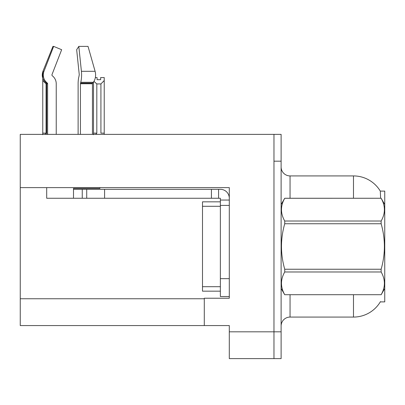 <?xml version="1.0" encoding="UTF-8"?>
<svg xmlns="http://www.w3.org/2000/svg" width="405" height="405" viewBox="0 0 405 405"><rect width="100%" height="100%" fill="white"/><g stroke="black" fill="none" stroke-linecap="round" stroke-linejoin="round"><path stroke-width="0.61" d="M20.25 187.626L229.301 187.626L229.301 278.66L220.366 278.66L220.366 296.531L229.301 296.531L229.301 278.66L229.301 298.227L204.287 298.227L204.287 325.564L20.25 325.564L20.25 134.379L273.972 134.379L273.972 358.617L229.301 358.617L229.301 331.817L273.972 331.817L273.972 358.617L281.116 358.617L281.116 331.817L273.972 331.817L273.972 161.18L281.116 161.18L281.116 331.817M204.287 325.564L229.301 325.564L229.301 331.817M380.629 198.258L380.3 191.109L384.75 191.109L384.75 301.887L380.3 301.887L380.457 301.624A31.266 31.266 0 0 1 353.484 317.075A31.266 31.266 0 0 0 380.3 301.887M281.116 326.01A8.935 8.935 0 0 1 290.051 317.075L353.484 317.075L353.484 294.744M353.484 198.258L353.484 175.922A31.266 31.266 0 0 1 380.366 191.221A31.266 31.266 0 0 0 353.484 175.922L290.051 175.922A8.935 8.935 0 0 1 281.116 166.987A8.935 8.935 0 0 0 290.051 175.922L290.051 198.258M273.972 134.379L281.116 134.379L281.116 161.18M95.362 77.563L97.078 77.563L97.078 79.679L100.653 79.679L97.078 79.679M100.653 79.679L100.653 77.563L104.227 77.563L104.227 80.529L100.921 83.941L96.815 83.941L96.815 133.129L95.712 134.379M100.921 83.941L100.921 133.129L104.227 133.129L104.227 80.529M96.815 133.129L93.509 133.129L93.509 134.703L93.509 82.007M104.227 133.129L104.227 134.379M96.815 83.941L93.94 81.354M46.696 83.941L46.069 83.941L46.069 133.129L42.763 133.129L42.763 134.703M46.069 133.129L44.97 134.379M46.069 83.941L42.763 80.529L42.763 133.129M51.982 74.636A0.891 0.861 -90 0 0 52.21 75.634L53.08 76.444L52.21 75.634A0.891 0.861 -90 0 1 51.982 74.636L61.656 49.714L53.647 46.383L43.978 71.305L42.935 71.305L42.763 80.529M92.446 134.379L92.446 83.759A0.891 0.633 -90 0 1 92.659 83.096L93.297 82.286A9.826 6.951 90 0 0 95.104 71.305L88.027 46.383L78.813 46.383L76.666 49.714L79.258 74.636L78.965 76.444A9.826 2.541 -90 0 0 78.119 83.759L78.119 134.379M46.696 134.379L46.696 83.759L47.608 83.759A0.891 0.861 -90 0 0 47.319 83.096L46.398 83.096L45.492 82.286L46.448 82.286L47.319 83.096A0.891 0.861 -90 0 1 47.608 83.759L47.608 134.379M53.647 46.383L52.949 46.383L42.935 71.305C41.492 75.502 42.343 79.162 45.492 82.286M99.888 187.626L99.888 188.431L73.497 188.431L73.497 189.322L86.716 189.322L86.716 198.258L46.696 198.258L46.696 187.626M80.433 134.379L80.433 83.759L80.742 82.286A9.826 2.541 -90 0 0 81.405 71.305L78.813 46.383M56.234 134.379L56.234 83.759A9.826 9.492 90 0 0 53.08 76.444L52.21 75.634M43.978 71.305A9.826 9.492 90 0 0 46.448 82.286M86.716 189.322L220.366 189.322A8.935 8.935 0 0 1 229.301 198.263M86.716 198.258L220.366 198.258L220.366 200.045L229.301 200.045M220.366 296.531L229.301 296.531M218.578 198.258L218.578 189.322M229.301 205.406L220.366 205.406L220.366 200.045M220.366 278.66L220.366 201.832L202.5 201.832L202.5 291.17L220.366 291.17M211.43 198.258L211.43 189.322M384.75 204.51L381.14 198.258L284.73 198.283C280.402 205.831 280.402 213.41 284.73 221.024L284.73 223.757C280.402 238.879 280.402 254.041 284.73 269.239L284.73 271.978C280.402 279.526 280.402 287.104 284.73 294.713L381.14 294.713C385.464 287.165 385.464 279.587 381.14 271.978L284.73 271.978M284.73 221.024L381.14 221.024C385.464 213.475 385.464 205.892 381.14 198.283M381.14 221.024L381.14 223.757L284.73 223.757M284.73 269.239L381.14 269.239C385.464 254.041 385.464 238.879 381.14 223.757M381.14 269.239L381.14 271.978M384.75 288.487L381.14 294.744M281.116 204.51L284.73 198.258L381.14 198.258M281.116 288.487L284.73 294.744M284.73 294.713L381.14 294.713M20.25 298.763L204.287 298.763M290.051 294.744L290.051 317.075M281.293 204.206A8.935 1.549 0 0 1 281.116 203.902M73.497 198.258L73.497 189.322M92.446 83.759L80.433 83.759M95.104 71.305L81.405 71.305M93.297 82.286L80.742 82.286M92.659 83.096L80.509 83.096M104.586 198.258L104.586 189.322M82.25 198.258L82.25 189.322M202.5 286.7L220.366 286.7M202.5 206.297L220.366 206.297M46.398 83.096L46.696 83.759"/></g></svg>
